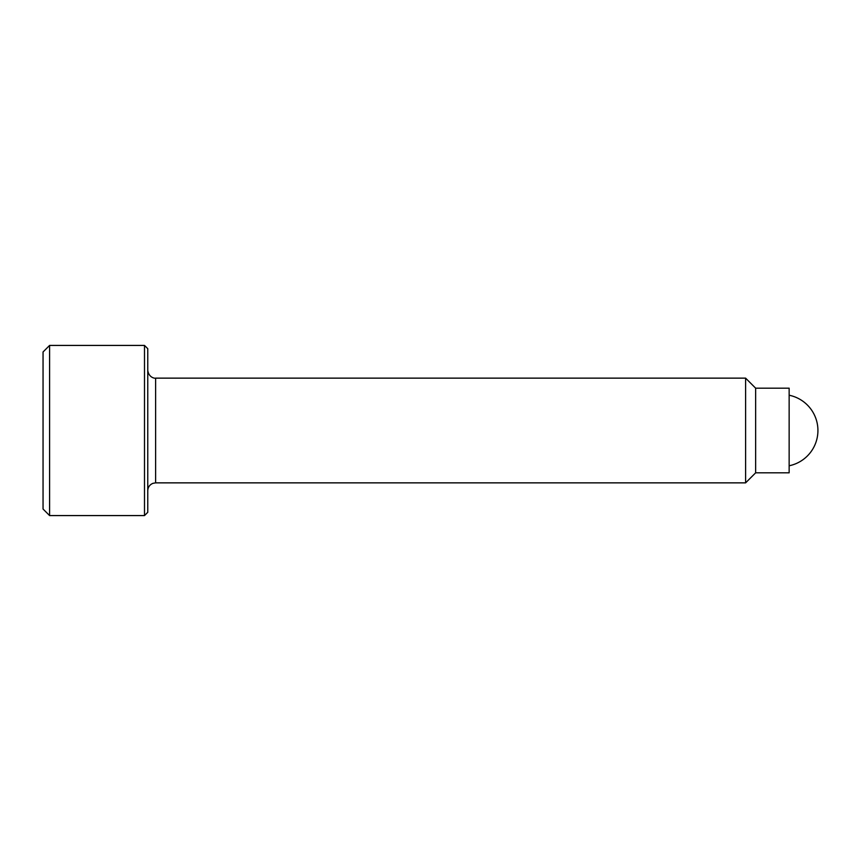 <?xml version="1.0" encoding="UTF-8"?>
<svg xmlns="http://www.w3.org/2000/svg" width="861" height="861" viewBox="0 0 861 861"><rect width="100%" height="100%" fill="white"/><g stroke="black" fill="none" stroke-linecap="round" stroke-linejoin="round"><path stroke-width="1.29" d="M49.594 345.422L43.05 351.966L43.05 509.034L49.594 515.578L144.497 515.578L147.769 512.306L147.769 348.694L144.497 345.422L49.594 345.422L49.594 515.578M155.615 378.14L155.615 482.86L745.604 482.86L755.646 472.818L789.15 472.818L789.15 388.182L755.646 388.182L745.604 378.14L155.615 378.14C154.958 378.528 148.727 377.721 147.769 370.284M755.646 472.818L755.646 388.182M745.604 482.86L745.604 378.14M144.497 515.578L144.497 345.422M155.615 482.86L152.849 483.365C149.631 484.765 147.941 487.208 147.769 490.716M789.15 465.769A36.001 36.001 0 0 0 789.15 395.231"/></g></svg>
